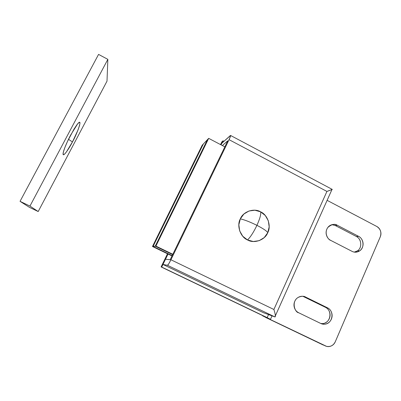 <?xml version="1.0" encoding="UTF-8"?>
<svg xmlns="http://www.w3.org/2000/svg" width="401" height="401" viewBox="0 0 401 401"><rect width="100%" height="100%" fill="white"/><g stroke="black" fill="none" stroke-linecap="round" stroke-linejoin="round"><path stroke-width="0.6" d="M155.227 246.164L172.666 254.62L155.227 246.164L155.904 246.084L208.69 138.355L224.841 146.851L208.69 138.355L207.407 139.713L155.227 246.164L207.407 139.713L208.69 138.355L155.904 246.084L172.826 254.289L155.904 246.084L155.227 246.164L207.407 139.713L203.342 144.004L153.082 246.425L172.159 255.663L153.082 246.425L155.227 246.164L172.666 254.62L155.227 246.164L153.082 246.425L203.342 144.004L207.407 139.713L155.227 246.164M320.74 323.472L322.078 323.582C330.67 323.757 332.785 310.62 325.502 307.346L327.497 307.828C334.84 311.131 332.71 324.389 324.053 324.208L320.705 323.452C322.715 324.424 324.76 324.489 326.84 323.657C328.915 322.815 330.419 321.316 331.351 319.166C332.279 317.011 332.369 314.83 331.622 312.62C330.865 310.409 329.492 308.815 327.497 307.828L305.612 297.071C303.587 296.078 301.517 295.993 299.402 296.81C297.286 297.632 295.748 299.126 294.78 301.286C293.818 303.457 293.717 305.662 294.474 307.903C295.236 310.138 296.64 311.757 298.675 312.75L320.69 323.447L298.675 312.75C294.986 312.574 290.931 301.617 298.219 297.382C301.397 296.023 303.863 295.918 305.612 297.071L327.487 307.823L325.502 307.346C327.482 308.324 328.845 309.908 329.592 312.093C330.334 314.284 330.244 316.449 329.326 318.579C328.399 320.715 326.905 322.198 324.85 323.031M354.278 252.114L357.336 250.911C362.369 248.054 361.612 238.901 356.364 236.48L358.584 236.339C363.877 238.78 364.639 248.008 359.572 250.891C356.98 252.435 354.474 252.585 352.053 251.352L352.053 251.352C354.008 252.354 355.993 252.475 358.003 251.713C360.013 250.951 361.466 249.532 362.364 247.467C363.256 245.397 363.331 243.277 362.599 241.106C361.862 238.936 360.524 237.347 358.584 236.339L337.341 225.297C335.376 224.279 333.371 224.144 331.326 224.881C329.281 225.628 327.792 227.041 326.865 229.121C325.943 231.207 325.853 233.347 326.594 235.542C327.341 237.738 328.705 239.347 330.68 240.369L352.048 251.347L330.68 240.369C328.058 239.738 323.722 232.966 327.898 227.397C331.697 224.219 334.845 223.517 337.341 225.297L358.574 236.329L356.364 236.48C358.283 237.482 359.612 239.056 360.344 241.207M270.439 319.326L267.352 318.118L326.469 346.324C330.399 347.071 333.331 345.552 335.276 341.772L380.278 236.816L335.276 341.772C334.404 343.802 332.995 345.221 331.051 346.033C329.101 346.835 327.186 346.785 325.301 345.888L267.352 318.118L270.439 319.326L267.166 317.622L268.535 314.584L267.166 317.622L161.698 267.066L168.029 254.028L161.698 267.066L161.112 266.931L265.627 317.021L161.112 266.931L167.503 253.773L161.112 266.931L270.474 319.341M221.036 144.851L223.011 140.786L223.974 141.292L223.011 140.786L221.036 144.851M221.883 141.819L220.535 144.586L221.883 141.819L223.011 140.786L221.883 141.819M262.625 315.853L323.316 345.066L265.853 317.532L262.71 315.622M302.84 296.279L325.492 307.341L303.798 296.675L305.612 297.071L302.81 296.274M335.286 225.532L356.349 236.475L335.286 225.532L337.341 225.297L335.286 225.532L331.943 224.685M357.371 250.906L355.782 251.723M327.116 200.345L376.77 226.465C378.559 227.412 379.797 228.891 380.484 230.911C381.166 232.926 381.095 234.896 380.278 236.816C381.692 232.4 380.524 228.951 376.77 226.465L327.116 200.345M329.557 190.5L326.925 191.427L273.883 309.487L274.8 312.534L273.883 309.487L170.931 259.773C169.227 263.196 168.079 265.036 167.493 265.297L274.875 316.915L263.462 312.72L162.966 264.449L167.493 265.297L274.875 316.915L263.462 312.72L162.966 264.449L165.503 259.231L162.966 264.449L167.493 265.297L168.791 263.738L170.931 259.773L229.056 139.668L230.48 136.285L230.299 135.578L221.828 143.222L230.58 135.473C230.72 135.844 230.214 137.242 229.056 139.668L170.931 259.773L273.883 309.487L326.925 191.427L229.056 139.668L326.925 191.427L332.299 189.427L230.605 135.483M222.37 145.553L227.773 140.801L170.204 259.703L165.503 259.231L170.204 259.703L227.773 140.801L222.37 145.553M274.88 316.92L274.875 316.915C275.312 317.101 275.457 316.464 275.312 315.016L275.286 314.845M274.8 312.534L275.312 315.016L275.091 316.925M332.284 189.437L331.427 189.813M70.686 134.992L77.699 123.759C83.749 116.591 76.055 136.004 72.441 141.949L68.496 139.302L72.441 141.949L66.345 152.049L64.195 154.5L63.122 154.575L63.338 152.174L64.842 147.603L67.428 141.548L74.07 129.017L77.027 124.601L79.097 122.41L79.979 122.721L79.583 125.398L78.01 129.984L72.441 141.949C69.734 147.548 61.709 159.909 63.263 152.485C64.431 147.538 68.476 139.097 70.686 134.992M98.566 54.401L20.05 201.337L29.473 207.367L38.195 211.538L107.007 81.142L107.849 59.353L29.955 206.079L38.195 211.538L107.007 81.142L107.849 59.353L98.566 54.401L107.849 59.353L29.955 206.079L38.195 211.538L29.473 207.367L20.05 201.337L29.955 206.079L20.05 201.337L98.566 54.401M260.605 211.823C261.196 214.039 259.973 218.54 256.926 225.337C263.442 228.72 267.046 231.187 267.733 232.74C271.492 226.074 267.617 214.705 260.605 211.823L265.317 215.548L268.324 220.821L269.171 226.856L267.733 232.74C267.046 231.187 263.442 228.72 256.926 225.337C250.149 221.984 244.615 219.828 240.319 218.866C236.455 225.562 240.405 237.121 247.517 239.948C250.495 237.061 253.632 232.189 256.926 225.337C253.632 232.189 250.495 237.061 247.517 239.948C254.094 243.953 265.111 239.968 267.733 232.74L264.219 237.593L259.151 240.675L253.287 241.512L247.517 239.948L242.735 236.224L239.683 230.901L238.836 224.801L240.319 218.866L243.903 214.014L249.021 210.981L254.886 210.219L260.605 211.823C254.139 207.788 243.046 211.583 240.319 218.866C244.615 219.828 250.149 221.984 256.926 225.337C259.973 218.54 261.196 214.039 260.605 211.823M152.475 246.495L172.014 255.958L152.475 246.495L153.082 246.425L203.342 144.004L202.184 145.232L152.475 246.495L202.184 145.232L203.342 144.004L153.082 246.425L172.159 255.663L153.082 246.425L152.475 246.495M324.053 324.208L322.078 323.582M359.572 250.891L357.336 250.911M270.5 319.276L272.028 315.868M275.377 315.803L331.928 189.608"/></g></svg>
